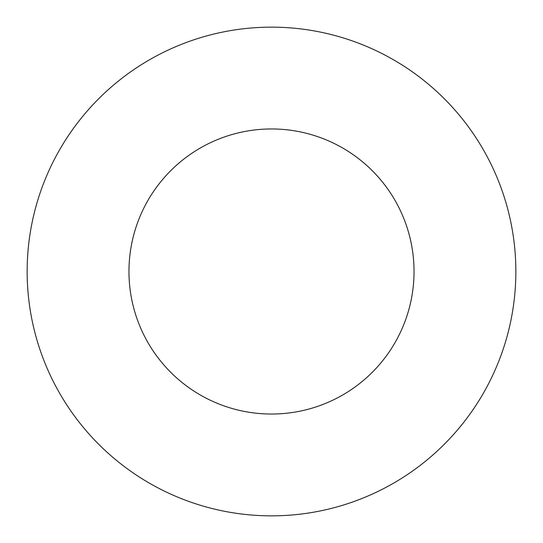 <?xml version="1.0" encoding="UTF-8"?>
<svg xmlns="http://www.w3.org/2000/svg" width="543" height="543" viewBox="0 0 543 543"><rect width="100%" height="100%" fill="white"/><g stroke="black" fill="none" stroke-linecap="round" stroke-linejoin="round"><path stroke-width="0.81" d="M414.037 271.5A142.537 142.537 0 0 1 200.231 394.944A142.537 142.537 0 0 1 200.231 148.056A142.537 142.537 0 0 1 414.037 271.5M515.85 271.5A244.35 244.35 0 0 1 149.325 483.114A244.35 244.35 0 0 1 149.325 59.886A244.35 244.35 0 0 1 515.85 271.5"/></g></svg>
